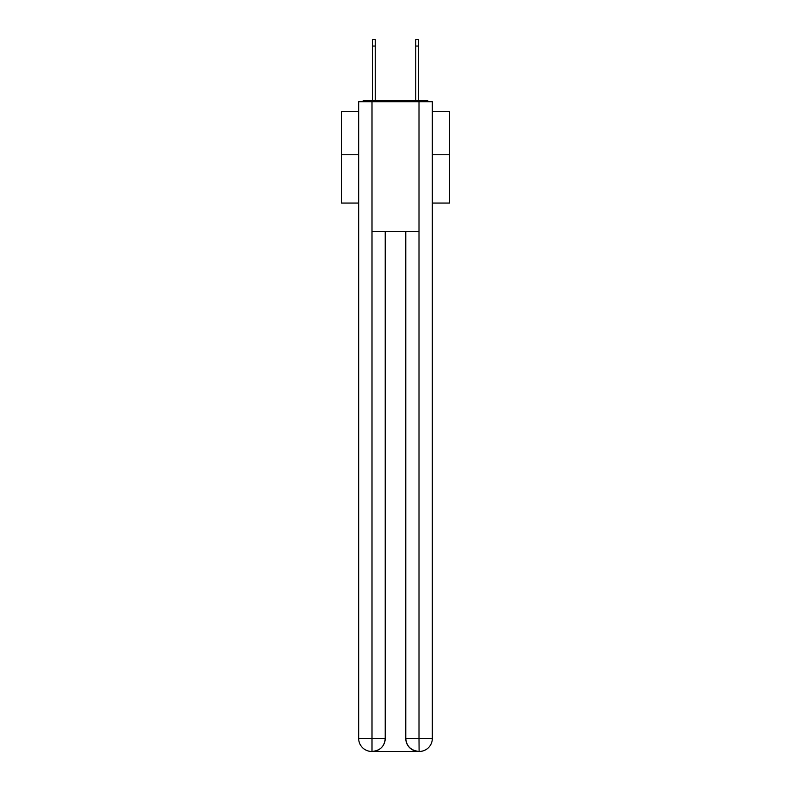 <?xml version="1.0" encoding="UTF-8"?>
<svg xmlns="http://www.w3.org/2000/svg" width="791" height="791" viewBox="0 0 791 791"><rect width="100%" height="100%" fill="white"/><g stroke="black" fill="none" stroke-linecap="round" stroke-linejoin="round"><path stroke-width="1.19" d="M432.321 203.069L449.644 203.069L449.644 111.669L432.321 111.669M358.679 154.769L341.356 154.769L341.356 111.669L358.679 111.669M341.356 154.769L341.356 203.069L358.679 203.069M429.009 101.713A4.331 4.331 0 0 0 426.141 100.625L364.859 100.625A4.331 4.331 0 0 0 361.991 101.713M449.644 154.769L432.321 154.769M364.859 100.625L372.432 100.625L372.432 39.55L375.25 39.55L375.25 100.625L378.602 100.625M412.398 100.625L415.75 100.625L415.75 39.55L418.568 39.55L418.568 46.046L415.75 46.046M418.568 46.046L418.568 100.625L426.141 100.625M371.997 101.713L358.679 101.713L358.679 738.458A12.992 12.992 0 0 0 371.681 751.45L418.785 751.45A12.992 12.992 0 0 1 405.783 738.458L405.783 231.654L405.783 738.458C406.445 746.111 410.776 750.441 418.785 751.45L419.319 751.45A12.992 12.992 0 0 0 432.321 738.458L432.321 101.713L371.997 101.713L371.997 231.654L419.003 231.654L419.003 101.713M385.217 231.654L385.217 738.458A12.992 12.992 0 0 1 372.215 751.45C380.253 750.61 384.584 746.279 385.217 738.458L385.217 231.654M405.783 738.458L419.003 738.458L419.101 751.45M358.679 738.458A12.992 12.992 0 0 0 371.681 751.45A12.992 12.992 0 0 1 358.679 738.458L371.997 738.458L371.997 751.45M385.217 738.458L371.997 738.458L371.997 231.654M419.003 231.654L419.003 738.458L432.321 738.458M372.432 46.046L375.25 46.046"/></g></svg>
